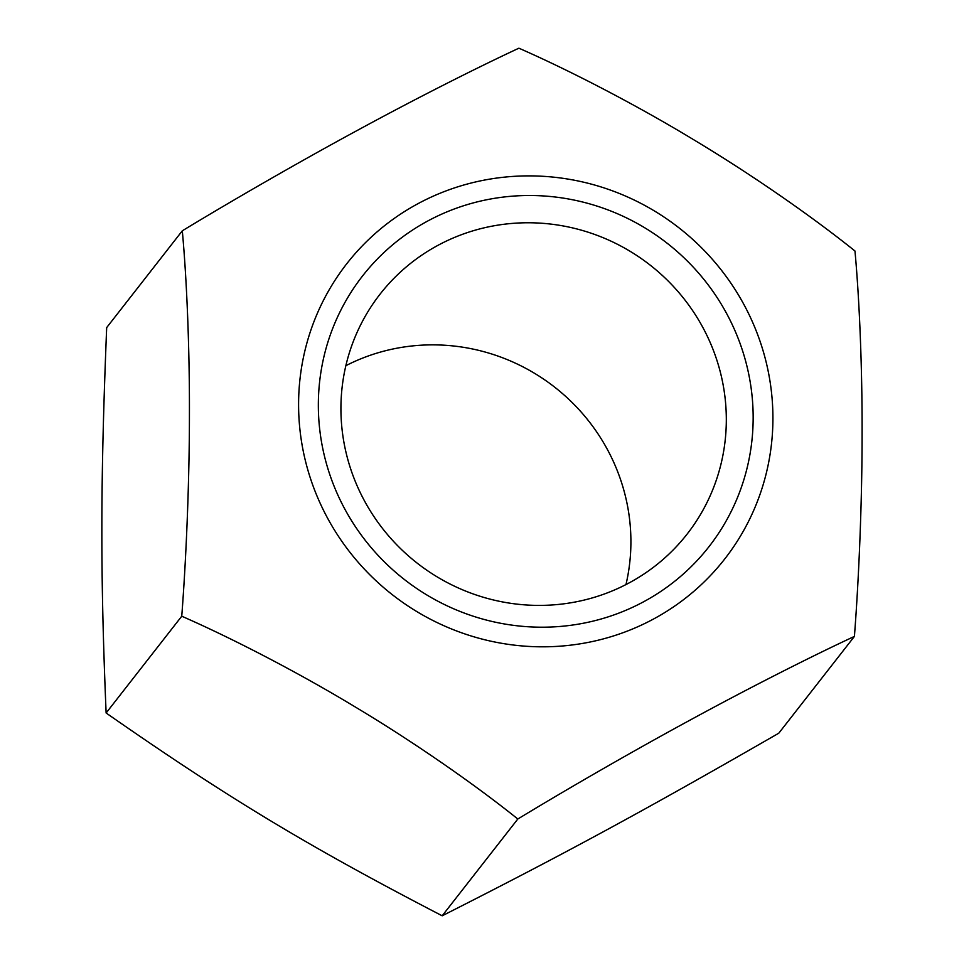 <?xml version="1.0" encoding="UTF-8"?>
<svg xmlns="http://www.w3.org/2000/svg" width="964" height="964" viewBox="0 0 964 964"><rect width="100%" height="100%" fill="white"/><g stroke="black" fill="none" stroke-linecap="round" stroke-linejoin="round"><path stroke-width="1.45" d="M182.304 230.806L106.679 327.591C100.413 482.711 100.28 573.375 106.124 712.999C228.576 798.288 307.624 845.994 442.187 915.8C564.844 853.718 644.024 810.772 778.792 733.194L854.417 636.409C810.845 656.641 749.606 687.73 693.514 718.24C637.65 748.462 570.652 786.937 517.813 819.014C474.312 784.045 413.182 741.726 357.186 708.142C301.407 674.27 234.517 639.325 181.75 616.213C186.462 555.095 189.45 477.987 189.426 414.038C189.631 349.799 186.859 280.078 182.304 230.806C235.144 198.729 302.142 160.253 358.006 130.032C414.098 99.521 475.336 68.432 518.909 48.2C571.664 71.324 638.566 106.257 694.333 140.129C750.341 173.713 811.471 216.032 854.972 251.002C859.514 300.274 862.298 369.995 862.093 434.234C862.117 498.183 859.129 575.291 854.417 636.409M535.418 646.711A239.807 232.782 38 0 0 772.923 418.472A239.807 232.782 38 0 0 536.092 175.99A239.807 232.782 38 0 0 298.587 404.229A239.807 232.782 38 0 0 535.418 646.711M517.813 819.014L442.187 915.8M181.75 616.213L106.124 712.999M644.193 601.464A219.828 213.381 -142 0 1 347.317 513.571A219.828 213.381 -142 0 1 427.317 221.238A219.828 213.381 -142 0 1 724.181 309.131A219.828 213.381 -142 0 1 644.193 601.464M437.511 245.579A194.836 189.137 38 0 0 380.093 294.116A194.836 189.137 38 0 0 366.597 504.69A194.836 189.137 38 0 0 629.733 582.581A194.836 189.137 38 0 0 687.151 534.044A194.836 189.137 38 0 0 700.635 323.47A194.836 189.137 38 0 0 437.511 245.579M625.973 584.57A194.836 189.137 38 0 0 605.223 445.573A194.836 189.137 38 0 0 345.859 365.693"/></g></svg>
